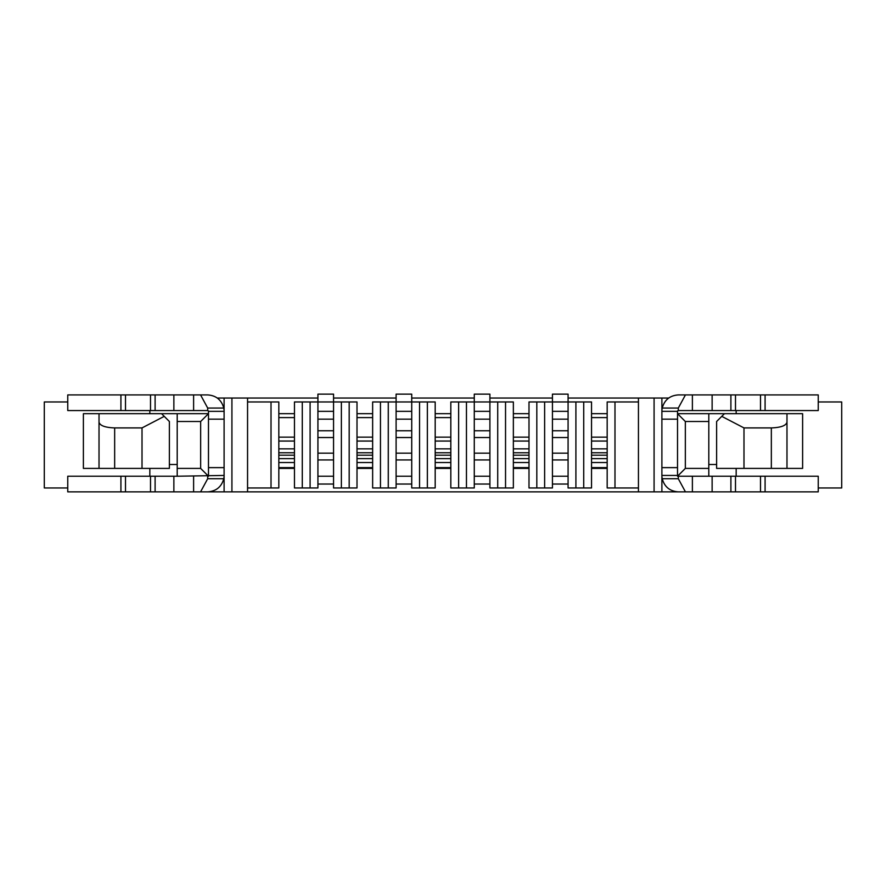 <?xml version="1.0" encoding="UTF-8"?>
<svg xmlns="http://www.w3.org/2000/svg" width="886" height="886" viewBox="0 0 886 886"><rect width="100%" height="100%" fill="white"/><g stroke="black" fill="none" stroke-linecap="round" stroke-linejoin="round"><path stroke-width="1.33" d="M583.719 401.956L575.9 401.956L575.9 487.953L583.719 487.953L583.719 401.956L591.538 401.956L591.538 487.953L583.719 487.953M544.624 487.953L544.624 401.956L536.816 401.956L536.816 487.953L552.443 487.953L552.443 484.044L568.081 484.044L568.081 487.953L575.9 487.953M575.9 401.956L568.081 401.956L568.081 484.044M505.541 401.956L497.722 401.956L497.722 487.953L505.541 487.953L505.541 401.956L513.359 401.956L513.359 487.953L505.541 487.953M466.457 487.953L466.457 401.956L458.638 401.956L458.638 487.953L474.276 487.953L474.276 484.044L489.903 484.044L489.903 487.953L497.722 487.953M497.722 401.956L489.903 401.956L489.903 484.044M427.362 401.956L419.543 401.956L419.543 487.953L427.362 487.953L427.362 401.956L435.181 401.956L435.181 487.953L427.362 487.953M388.278 487.953L388.278 401.956L380.459 401.956L380.459 487.953L396.097 487.953L396.097 484.044L411.724 484.044L411.724 487.953L419.543 487.953M419.543 401.956L411.724 401.956L411.724 484.044M349.184 401.956L341.376 401.956L341.376 487.953L349.184 487.953L349.184 401.956L357.003 401.956L357.003 487.953L349.184 487.953M310.1 487.953L310.1 401.956L302.281 401.956L302.281 487.953L317.919 487.953L317.919 484.044L333.557 484.044L333.557 487.953L341.376 487.953M341.376 401.956L333.557 401.956L333.557 484.044M247.559 487.953L271.016 487.953L271.016 401.956L247.559 401.956M654.078 398.047L661.897 398.047L661.897 491.863L654.078 491.863L654.078 398.047L568.081 398.047M552.443 398.047L489.903 398.047M474.276 398.047L411.724 398.047M396.097 398.047L333.557 398.047M317.919 398.047L231.922 398.047L231.922 491.863L224.103 491.863L224.103 398.047L231.922 398.047M661.897 398.047L668.675 398.047M217.325 398.047L224.103 398.047M654.078 491.863L231.922 491.863M207.689 476.225L207.689 478.728L200.568 491.863L224.103 491.863M661.897 491.863L678.311 491.863C669.86 491.265 664.5 486.89 662.23 478.728L678.311 478.728L678.311 476.225M247.559 398.047L247.559 491.863M638.441 398.047L638.441 491.863M149.834 410.561L149.834 413.684M161.562 413.684L169.381 421.503L169.381 468.406L142.015 468.406L142.015 427.916L114.659 427.916L114.659 468.406L99.022 468.406L99.022 413.684L99.022 468.406L83.384 468.406L83.384 413.684L208.476 413.684L200.657 421.503L177.2 421.503L177.2 468.406L200.657 468.406L200.657 421.503M177.2 421.503L177.2 413.684M207.689 478.728L223.77 478.728A16.413 16.413 0 0 0 224.103 475.439L177.2 476.225L177.2 468.406M149.834 468.406L149.834 476.225M708.8 413.684L708.8 421.503L685.343 421.503L677.524 413.684L786.978 413.684L786.978 468.406L802.616 468.406L802.616 413.684L786.978 413.684M736.166 410.561L736.166 413.684M708.8 421.503L708.8 476.225L677.524 476.225L685.343 468.406L708.8 468.406M685.343 421.503L685.343 468.406M736.166 468.406L736.166 476.225M607.176 468.406L591.538 468.406M294.462 468.406L278.824 468.406M372.641 468.406L357.003 468.406M450.819 468.406L435.181 468.406M528.997 468.406L513.359 468.406M716.619 464.497L708.8 464.497M177.2 464.497L169.381 464.497M200.657 468.406L208.476 476.225M638.441 401.956L614.984 401.956L614.984 487.953L638.441 487.953M294.462 417.594L278.824 417.594M294.462 413.684L278.824 413.684M607.176 413.684L591.538 413.684M372.641 413.684L357.003 413.684M450.819 413.684L435.181 413.684M528.997 413.684L513.359 413.684M294.462 452.768L278.824 452.768M294.462 437.141L278.824 437.141M302.281 487.953L294.462 487.953L294.462 401.956L302.281 401.956M271.016 401.956L278.824 401.956L278.824 487.953L271.016 487.953M372.641 417.594L357.003 417.594M372.641 452.768L357.003 452.768M372.641 437.141L357.003 437.141M380.459 487.953L372.641 487.953L372.641 401.956L380.459 401.956M450.819 417.594L435.181 417.594M450.819 452.768L435.181 452.768M450.819 437.141L435.181 437.141M458.638 487.953L450.819 487.953L450.819 401.956L458.638 401.956M528.997 417.594L513.359 417.594M528.997 452.768L513.359 452.768M528.997 437.141L513.359 437.141M536.816 487.953L528.997 487.953L528.997 401.956L536.816 401.956M607.176 417.594L591.538 417.594M607.176 452.768L591.538 452.768M607.176 437.141L591.538 437.141M614.984 487.953L607.176 487.953L607.176 401.956L614.984 401.956M544.624 401.956L552.443 401.956L552.443 411.337L568.081 411.337M466.457 401.956L474.276 401.956L474.276 411.337L489.903 411.337M388.278 401.956L396.097 401.956L396.097 411.337L411.724 411.337M310.1 401.956L317.919 401.956L317.919 411.337L333.557 411.337M67.757 401.956L44.3 401.956L44.3 487.953L67.757 487.953M372.641 458.638L357.003 458.638M450.819 458.638L435.181 458.638M528.997 458.638L513.359 458.638M607.176 458.638L591.538 458.638M294.462 458.638L278.824 458.638M607.176 467.631L591.538 467.631M528.997 467.631L513.359 467.631M450.819 467.631L435.181 467.631M372.641 467.631L357.003 467.631M294.462 467.631L278.824 467.631M818.243 487.953L841.7 487.953L841.7 401.956L818.243 401.956M743.985 468.406L771.341 468.406L771.341 427.916L743.985 427.916L743.985 468.406L716.619 468.406L716.619 421.503L724.438 413.684M771.341 468.406L786.978 468.406M743.985 427.916L721.758 416.354M771.341 427.916C780.821 427.561 786.026 425.668 786.978 422.223M607.176 462.547L591.538 462.547M528.997 462.547L513.359 462.547M450.819 462.547L435.181 462.547M372.641 462.547L357.003 462.547M294.462 462.547L278.824 462.547M114.659 468.406L142.015 468.406M164.242 416.354L142.015 427.916M99.022 422.223C99.974 425.668 105.179 427.561 114.659 427.916M662.23 408.058L678.311 408.058L678.311 410.561L818.243 410.561L818.243 394.923L678.311 394.923C669.86 395.51 664.5 399.896 662.23 408.058A16.413 16.413 0 0 0 661.897 411.337L677.524 411.337L677.524 475.439L661.897 475.439A16.413 16.413 0 0 0 662.23 478.728M678.311 410.561A0.786 0.786 0 0 0 677.524 411.337M708.8 476.225L818.243 476.225L818.243 491.863L678.311 491.863M677.524 467.631L661.897 467.631L661.897 475.439M685.432 491.863L678.311 478.728M678.311 408.058L685.432 394.923M177.2 476.225L67.757 476.225L67.757 491.863L207.689 491.863C216.14 491.265 221.5 486.89 223.77 478.728M207.689 410.561L67.757 410.561L67.757 394.923L207.689 394.923C216.14 395.51 221.5 399.896 223.77 408.058L207.689 408.058L207.689 410.561A0.786 0.786 0 0 1 208.476 411.337L224.103 411.337A16.413 16.413 0 0 0 223.77 408.058M208.476 475.439L208.476 411.337M208.476 419.156L224.103 419.156L224.103 411.337M200.568 394.923L207.689 408.058M396.097 394.137L411.724 394.137L411.724 401.956L396.097 401.956L396.097 394.137M396.097 411.337L396.097 437.529L411.724 437.529M396.097 437.529L396.097 453.167L411.724 453.167M396.097 453.167L396.097 476.225L411.724 476.225M396.097 484.044L396.097 476.225M474.276 394.137L489.903 394.137L489.903 401.956L474.276 401.956L474.276 394.137M474.276 411.337L474.276 437.529L489.903 437.529M474.276 437.529L474.276 453.167L489.903 453.167M474.276 453.167L474.276 476.225L489.903 476.225M474.276 484.044L474.276 476.225M552.443 394.137L568.081 394.137L568.081 401.956L552.443 401.956L552.443 394.137M552.443 411.337L552.443 437.529L568.081 437.529M552.443 437.529L552.443 453.167L568.081 453.167M552.443 453.167L552.443 476.225L568.081 476.225M552.443 484.044L552.443 476.225M317.919 394.137L333.557 394.137L333.557 401.956L317.919 401.956L317.919 394.137M317.919 411.337L317.919 437.529L333.557 437.529M317.919 437.529L317.919 453.167L333.557 453.167M317.919 453.167L317.919 476.225L333.557 476.225M317.919 484.044L317.919 476.225M294.462 441.051L278.824 441.051M294.462 448.859L278.824 448.859M372.641 441.051L357.003 441.051M372.641 448.859L357.003 448.859M450.819 441.051L435.181 441.051M450.819 448.859L435.181 448.859M528.997 441.051L513.359 441.051M528.997 448.859L513.359 448.859M607.176 441.051L591.538 441.051M607.176 448.859L591.538 448.859M607.176 455.194L591.538 455.194M528.997 455.194L513.359 455.194M450.819 455.194L435.181 455.194M372.641 455.194L357.003 455.194M294.462 455.194L278.824 455.194M677.524 419.156L661.897 419.156M765.083 476.225L765.083 491.863M760.498 476.225L760.498 491.863M735.491 476.225L735.491 491.863M730.895 476.225L730.895 491.863M712.134 476.225L712.134 491.863M692.387 476.225L692.387 491.863M765.083 410.561L765.083 394.923M692.387 410.561L692.387 394.923M712.134 410.561L712.134 394.923M730.895 410.561L730.895 394.923M735.491 410.561L735.491 394.923M760.498 410.561L760.498 394.923M208.476 467.631L224.103 467.631M120.917 410.561L120.917 394.923M125.502 410.561L125.502 394.923M150.509 410.561L150.509 394.923M155.105 410.561L155.105 394.923M173.866 410.561L173.866 394.923M193.613 410.561L193.613 394.923M120.917 476.225L120.917 491.863M193.613 476.225L193.613 491.863M173.866 476.225L173.866 491.863M155.105 476.225L155.105 491.863M150.509 476.225L150.509 491.863M125.502 476.225L125.502 491.863M411.724 430.762L396.097 430.762M396.097 419.156L411.724 419.156M396.097 459.934L411.724 459.934M489.903 430.762L474.276 430.762M474.276 419.156L489.903 419.156M474.276 459.934L489.903 459.934M568.081 430.762L552.443 430.762M552.443 419.156L568.081 419.156M552.443 459.934L568.081 459.934M333.557 430.762L317.919 430.762M317.919 419.156L333.557 419.156M317.919 459.934L333.557 459.934"/></g></svg>
